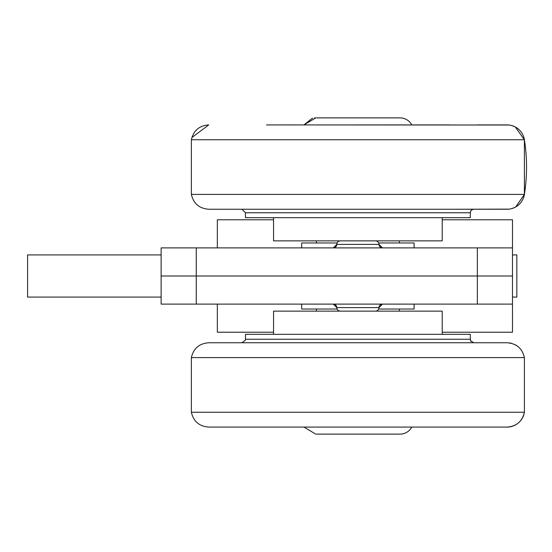 <?xml version="1.0" encoding="UTF-8"?>
<svg xmlns="http://www.w3.org/2000/svg" width="552" height="552" viewBox="0 0 552 552"><rect width="100%" height="100%" fill="white"/><g stroke="black" fill="none" stroke-linecap="round" stroke-linejoin="round"><path stroke-width="0.83" d="M333.291 304.111L336.803 307.623A3.512 3.512 0 0 0 333.291 304.111A3.512 3.512 0 0 1 336.803 307.623L337.072 308.975M378.962 307.623A3.512 3.512 0 0 1 382.481 304.111L378.962 307.623L336.803 307.623A3.512 3.512 0 0 0 340.315 311.135L375.45 311.135A3.512 3.512 0 0 0 378.962 307.623M338.976 310.873L340.308 311.135M477.349 247.889L161.122 247.889L161.122 276L512.484 276L161.122 276L161.122 304.111L477.349 304.111L477.349 247.889L512.484 247.889L512.484 304.111L477.349 304.111M217.336 304.111L217.336 332.221L273.557 332.221M442.214 332.221L512.484 332.221L512.484 304.111M382.481 247.889L378.962 244.377A3.512 3.512 0 0 0 382.481 247.889M337.065 243.039L336.803 244.377A3.512 3.512 0 0 1 333.291 247.889L336.803 244.377A3.512 3.512 0 0 1 340.315 240.865L338.956 241.134M378.962 244.377A3.512 3.512 0 0 0 375.45 240.865L340.315 240.865A3.512 3.512 0 0 0 336.803 244.377L378.962 244.377M273.557 219.779L217.336 219.779L217.336 247.889M512.484 247.889L512.484 219.779L442.214 219.779M388.76 342.757L473.837 342.757A3.512 3.512 0 0 1 473.043 342.668M245.447 339.245L245.447 334.326L470.318 334.326L470.318 339.245L245.447 339.245L245.288 340.28L241.935 342.757M397.599 342.757L507.046 342.757C516.458 343.461 522.247 348.402 524.4 357.592L191.365 357.592C193.524 348.402 199.306 343.461 208.718 342.757L397.599 342.757M191.365 412.254L191.365 357.592L191.365 412.254C193.524 421.445 199.306 426.385 208.718 427.089L507.046 427.089A17.567 17.567 0 0 0 524.4 412.254L191.365 412.254C193.524 421.438 199.306 426.385 208.718 427.089L382.212 427.089M524.4 357.592L524.4 412.254C522.247 421.438 516.458 426.385 507.046 427.089L449.238 427.089M509.013 209.132L456.262 209.242M191.371 139.739L524.4 139.746L524.4 194.407L191.365 194.407C193.524 203.598 199.306 208.539 208.718 209.242L507.046 209.242A17.567 17.567 0 0 0 524.4 194.407A175.681 175.681 0 0 0 524.4 139.746A17.567 17.567 0 0 0 507.046 124.911L477.521 124.911M508.972 125.021L266.526 124.911M472.098 209.698L473.837 209.242A3.512 3.512 0 0 0 470.318 212.755L470.732 211.112M470.318 217.674L245.447 217.674L245.447 212.755L470.318 212.755L470.318 217.674M449.238 124.911L357.882 124.911M471.18 341.55A3.512 3.512 0 0 1 470.318 339.245L470.732 340.888L473.837 342.757M509.013 342.868A17.567 17.567 0 0 1 511.525 343.337M514.623 344.476A17.567 17.567 0 0 1 519.646 348.084M400.048 117.886A13.351 13.351 0 0 1 411.806 124.911A13.351 13.351 0 0 0 400.048 117.886L316.42 117.886M316.42 434.113L400.048 434.113A13.351 13.351 0 0 0 411.806 427.089A13.351 13.351 0 0 1 400.048 434.113M337.093 309.03L301.668 309.03L301.668 304.111M414.103 304.111L414.103 309.03L378.672 309.03M337.093 242.97L301.668 242.97L301.668 247.889M414.103 247.889L414.103 242.97L378.672 242.97M442.214 334.326L442.214 311.135L273.557 311.135L273.557 334.326M273.557 217.674L273.557 240.865L442.214 240.865L442.214 217.674M512.484 297.079L516.831 297.079L516.831 254.92L512.484 254.92M161.122 254.92L27.6 254.92L27.6 297.079L161.122 297.079M196.257 304.111L196.257 247.889M471.18 210.45L471.946 209.788M524.4 139.746L515.327 126.988M514.733 126.684L511.421 125.463M191.855 137.565L208.718 124.911C199.306 125.614 193.524 130.555 191.365 139.746L191.365 194.407C193.524 203.598 199.306 208.539 208.718 209.242M524.4 194.407L515.761 206.924M514.657 207.511L511.525 208.663M245.447 212.755L241.935 209.242M191.365 139.746L191.365 194.407M191.365 357.592C193.524 348.402 199.306 343.461 208.718 342.757M314.488 117.942L315.716 117.886L303.959 124.911L312.135 118.376M312.142 118.376L312.701 118.231M303.959 427.089L315.716 434.113L303.959 427.089M316.42 309.03L316.42 311.135M399.344 309.03L399.344 311.135M316.42 240.865L316.42 242.97M399.344 240.865L399.344 242.97"/></g></svg>
